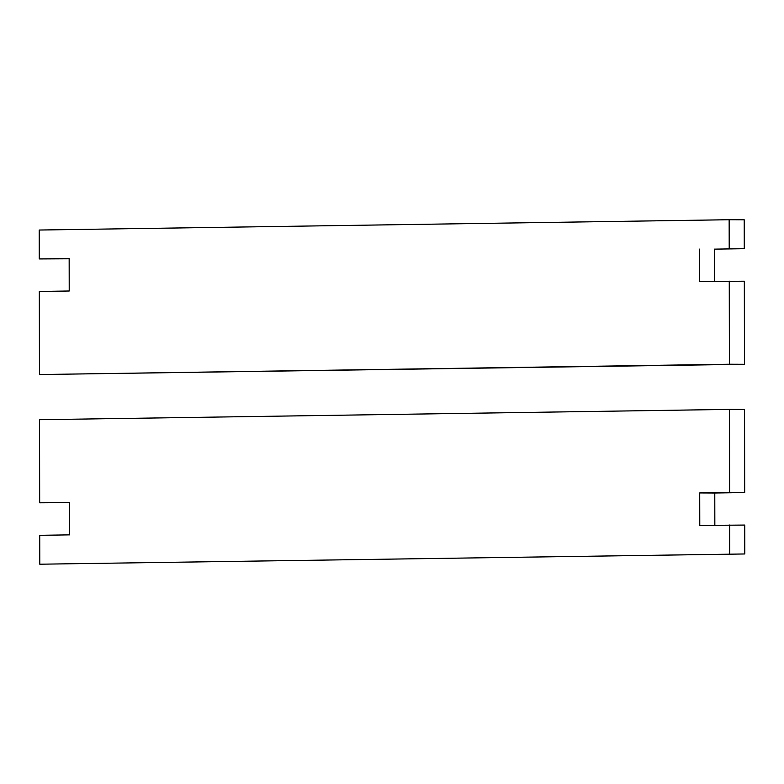 <?xml version="1.0" encoding="UTF-8"?>
<svg xmlns="http://www.w3.org/2000/svg" width="784" height="784" viewBox="0 0 784 784"><rect width="100%" height="100%" fill="white"/><g stroke="black" fill="none" stroke-linecap="round" stroke-linejoin="round"><path stroke-width="1.18" d="M699.72 492.93L729.63 492.489L729.483 409.395L39.533 419.705L39.68 502.799L69.59 502.348L69.649 534.864L39.729 535.305L39.788 564.206L744.8 553.965L744.751 525.064L699.779 525.447L699.72 492.93L714.783 492.999L714.841 525.221M729.63 492.489L744.692 492.548L714.783 492.999M729.737 553.906L729.688 525.006M729.483 409.395L744.545 409.454L744.692 492.548M69.59 502.632L39.68 502.799M39.788 564.206L744.8 553.965M714.351 249.136L744.271 248.695L714.351 249.136L714.41 281.368M69.159 258.779L39.249 258.936L69.159 258.495L69.217 291.001L39.308 291.452L39.455 374.546L744.467 364.295L744.32 281.201L699.348 281.593L699.289 249.077M729.208 248.626L729.149 219.726L744.212 219.794L744.271 248.695M744.467 364.295L729.404 364.237L729.257 281.142M729.149 219.726L39.2 230.035L39.249 258.936M39.455 374.546L729.404 364.237"/></g></svg>
